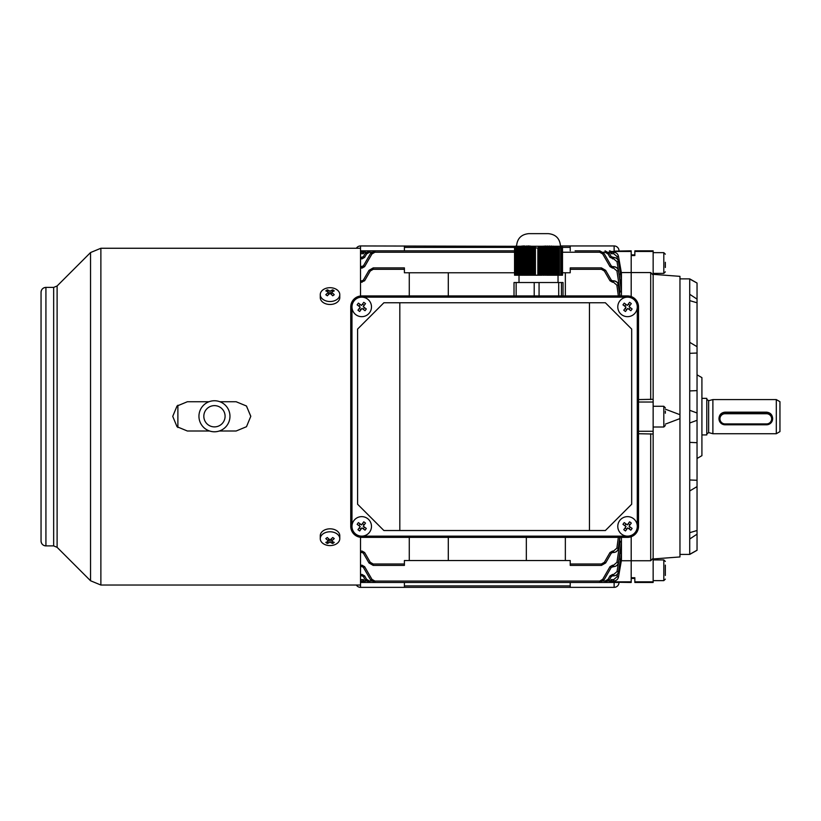 <?xml version="1.0" encoding="UTF-8"?>
<svg xmlns="http://www.w3.org/2000/svg" width="821" height="821" viewBox="0 0 821 821"><rect width="100%" height="100%" fill="white"/><g stroke="black" fill="none" stroke-linecap="round" stroke-linejoin="round"><path stroke-width="1.23" d="M602.686 579.359L603.948 580.037L599.73 582.479L599.73 581.063L602.686 579.359L609.993 566.695L611.265 567.373L603.948 580.037L599.73 582.479L374.91 582.479L370.682 580.037L374.91 582.479L374.91 581.063L371.954 579.359L364.637 566.695L362.102 565.228L362.102 566.644L361.035 566.644M409.279 537.365L409.279 560.527L404.404 560.527L404.404 565.402L373.216 565.402L368.998 562.97L373.216 565.402L373.216 563.996L370.261 562.282L368.998 562.97L363.364 553.221L368.998 562.97M613.533 552.492L612.528 552.492L612.528 551.076L609.993 552.543L604.369 562.282L609.993 552.543L611.265 553.221L605.641 562.97L601.413 565.402L570.226 565.402L570.226 560.527L565.351 560.527L565.351 537.365M614.129 251.123L631.195 250.826L631.195 296.566L631.195 255.567L634.849 255.567L634.849 250.826L653.147 250.826L653.147 251.472L634.849 251.472M360.511 582.171L364.001 582.171L360.511 582.171M399.529 582.479L365.171 582.479L363.056 581.258L363.559 581.863L364.298 581.063L365.171 582.479L369.573 582.479L360.511 582.479M610.516 582.233L611.573 581.258L609.459 582.479L575.111 582.479M611.081 581.863L610.331 581.063L609.459 582.479L605.056 582.479L609.285 580.037L605.056 582.479L605.056 581.063L603.158 581.063M611.573 252.047L610.598 252.57L609.459 250.826L611.573 252.047L611.081 251.431L610.331 252.232L611.081 251.431M399.529 250.826L514.551 250.826L374.91 250.826L370.682 253.268L374.91 250.826L369.573 250.826L365.355 253.268L369.573 250.826L365.171 250.826L364.298 252.232L363.559 251.431L365.171 250.826L363.559 251.431M621.435 295.94L621.435 289.3L618.48 270.776L621.435 289.3L621.435 279.509L620.06 280.587M620.142 280.556L617.012 261.683L613.646 258.841L613.646 257.425C616.232 257.62 617.833 258.974 618.449 261.499L621.435 279.509L621.435 273.342L620.101 274.122M617.536 259.323L617.043 256.521L613.687 253.699L611.255 253.699L613.687 253.699L613.687 252.283C616.263 252.468 617.864 253.812 618.49 256.326L621.435 273.342L621.435 272.562L650.704 272.562L653.147 275.056L653.147 399.293L638.512 399.581M634.849 581.832L634.849 582.479L653.147 582.479L653.147 581.832L634.849 581.832L634.849 577.738L631.195 577.738L631.195 560.743L621.435 560.743L621.435 553.795L618.449 571.806C617.844 574.331 616.232 575.685 613.646 575.87L612.528 575.87L613.667 575.87L613.646 574.464L617.012 571.611L620.142 552.749L621.435 553.795L621.435 537.365M608.484 581.063L610.331 581.063L611.255 579.605L611.686 580.652L611.255 579.605L613.687 579.605L617.043 576.783L617.536 573.982M363.518 581.832L360.511 581.832M363.518 251.472L360.511 251.472M360.511 251.123L364.001 251.123M611.122 581.832L631.195 581.832L631.195 582.479L610.639 582.171M638.512 433.724L653.147 434.011L653.147 558.249L650.704 560.743L631.195 560.743L631.195 536.739L631.195 581.832M611.122 251.472L631.195 251.472M620.101 559.173L621.435 559.953L618.49 576.978L621.435 560.189L618.49 576.978C617.864 579.482 616.263 580.827 613.687 581.022L611.686 581.022L613.687 581.022C616.263 580.827 617.864 579.482 618.49 576.978L617.043 576.783M616.94 562.344L618.377 562.518C617.782 565.074 616.181 566.449 613.564 566.644L613.564 565.228L616.94 562.344L620.183 541.121L621.435 542.507L618.377 562.518L621.435 544.056L618.48 562.529C617.874 565.074 616.263 566.449 613.646 566.644L611.265 567.373M619.527 540.813L620.183 541.121M618.48 270.766C618.449 268.641 616.838 267.277 613.646 266.661L613.646 266.661C616.263 266.856 617.874 268.221 618.48 270.776L621.435 290.788L619.527 292.492M620.183 292.173L616.94 270.951L613.564 268.077L613.564 266.661C616.181 266.856 617.782 268.221 618.377 270.776L616.94 270.951M526.333 537.365L526.333 560.527L448.297 560.527L448.297 537.365M514.551 272.767L404.404 272.767L404.404 267.892L373.216 267.892L368.998 270.335L373.216 267.892L373.216 269.309L370.261 271.012L364.637 280.761L363.364 280.074L368.998 270.335L370.261 271.012L364.637 280.761L361.148 282.219L362.102 282.219L362.102 280.813L363.364 280.074M619.804 537.365L618.316 548.305C617.751 550.891 616.14 552.287 613.482 552.492L613.482 551.076L616.879 548.141L618.346 537.365M604.369 271.012L605.641 270.335L611.265 280.074L609.993 280.761L604.369 271.012L601.413 269.309L601.413 267.892L605.641 270.335L601.413 267.892L570.226 267.892L570.226 272.767L562.508 272.767M618.346 295.94L616.879 285.154L613.482 282.219L613.482 280.813C616.14 281.008 617.741 282.403 618.316 285L619.804 295.94M362.944 581.063L363.375 579.605L364.298 581.063L366.145 581.063M621.435 554.442L618.49 571.806L621.435 554.462M621.435 278.863L618.49 261.499C617.864 258.974 616.263 257.62 613.667 257.425L611.265 256.696L609.285 253.268L605.056 250.826L609.285 253.268L608.012 253.946L605.056 252.232L603.158 252.232M616.879 548.141L618.429 548.305L620.009 537.365L618.429 548.305C617.885 550.86 616.263 552.256 613.585 552.492C616.232 552.297 617.844 550.901 618.429 548.305M617.043 256.521L618.49 256.316L621.435 273.116L618.49 256.326C617.864 253.812 616.263 252.468 613.687 252.283L611.686 252.283M618.439 284.99C618.48 282.896 616.858 281.5 613.585 280.813C616.232 281.008 617.844 282.403 618.429 285L620.019 295.94L618.429 285L616.879 285.154M361.055 280.813L362.102 280.813M360.511 266.681L363.364 265.932L370.682 253.268L363.364 265.932L364.637 266.609L371.954 253.946L364.637 266.609L362.102 268.077L361.066 268.077L361.066 266.661L360.511 266.681L361.066 266.661M360.963 257.425L363.364 256.696L365.355 253.268L363.364 256.696L364.637 257.373L366.618 253.946L364.637 257.373L362.102 258.841L360.983 258.841L360.511 257.455M360.953 253.699L363.375 253.699L362.944 252.652L363.375 253.699L360.953 253.699L360.511 252.304L362.944 252.283M360.511 581.001L362.944 581.022L360.511 581.001L360.953 579.605L363.375 579.605L360.953 579.605M360.511 575.849L362.102 575.87L360.511 575.849L360.983 574.464L362.102 574.464L362.102 575.87L363.364 576.599L364.637 575.921L362.102 574.464M360.511 552.451L361.148 552.492L361.148 551.076L362.102 551.076L362.102 552.492L361.107 552.492M364.637 575.921L366.618 579.359L365.355 580.037L369.573 582.479L365.355 580.037L363.364 576.599M611.265 576.599L609.285 580.037L608.012 579.359L609.993 575.921L611.265 576.599L612.528 575.87L612.528 574.464L609.993 575.921M371.954 579.359L370.682 580.037L363.364 567.373L364.637 566.695M526.333 560.527L565.351 560.527M409.279 560.527L448.297 560.527M601.413 563.996L601.413 565.402L605.641 562.97L604.369 562.282L601.413 563.996L570.226 563.996M609.993 280.761L612.528 282.219L613.482 282.219L612.528 282.219L612.528 280.813L613.482 280.813M609.993 266.609L602.686 253.946L603.948 253.268L599.73 250.826L603.948 253.268L611.265 265.932L609.993 266.609L612.528 268.077L613.564 268.077L612.528 268.077L612.528 266.661L613.564 266.661M611.686 252.232L611.255 253.699L610.598 252.57M613.605 566.644L613.646 566.644C616.263 566.449 617.874 565.074 618.48 562.529M618.49 571.806C617.864 574.331 616.263 575.685 613.667 575.87C616.263 575.685 617.864 574.331 618.49 571.806L617.012 571.611M360.511 552.461L361.055 552.492L360.511 552.461M360.511 566.613L361.066 566.644L361.066 565.228L362.102 565.228M360.511 280.854L361.148 280.813L361.148 282.219M363.364 567.373L362.102 566.644M362.102 552.492L363.364 553.221L364.637 552.543L362.102 551.076M617.012 261.683L618.48 261.489C618.387 259.354 616.787 257.999 613.667 257.425M612.528 257.425L612.528 258.841L613.646 258.841L609.993 257.373L611.265 256.696M612.528 266.661L611.265 265.932M612.528 280.813L611.265 280.074M612.528 552.492L611.265 553.221M366.145 252.232L363.056 252.047M363.056 581.258L364.031 580.734M610.598 580.734L611.573 581.258M565.351 295.94L565.351 272.767M409.279 272.767L409.279 295.94M448.297 295.94L448.297 272.767M356.355 248.26A4.875 4.875 0 0 1 360.511 245.951L515.249 246.29M561.81 246.29L561.81 275.209L561.81 246.29L560.825 245.951L614.129 245.951A4.875 4.875 0 0 1 619.003 250.826M570.226 250.826L570.226 247.388L562.364 247.388M514.695 247.388L404.404 247.388L404.404 250.826M404.404 247.388L404.404 245.951M570.226 245.951L570.226 247.388M404.404 582.479L404.404 585.907L570.226 585.907L570.226 582.479L619.003 582.479A4.875 4.875 0 0 1 614.129 587.354L360.511 587.354A4.875 4.875 0 0 1 356.355 585.034M570.226 585.907L570.226 587.354M404.404 587.354L404.404 585.907M701.914 434.935L706.789 434.935L706.789 398.359L701.914 398.359M712.885 433.724L712.885 399.581L776.297 399.581L776.297 433.724L712.885 433.724L708.636 432.585L708.636 400.72L706.789 399.304M776.297 433.724L779.95 431.61L779.95 401.695L776.297 399.581M718.98 418.731L718.98 418.341C719.34 414.615 721.372 412.553 725.076 412.163L766.537 412.163C770.242 412.563 772.274 414.615 772.633 418.341L772.633 418.731A6.096 6.065 -0 0 1 766.537 424.796L725.076 424.796A6.096 6.065 -0 0 1 718.98 418.731A6.096 6.065 -0 0 1 725.076 412.665L766.537 412.665A6.096 6.065 -0 0 1 772.633 418.731M665.338 424.129L679.962 418.597L679.962 556.946L653.147 558.968L672.286 557.521M679.962 276.349L653.147 274.337L679.962 276.349L679.962 418.597M697.039 374.817L701.914 377.629L701.914 455.665L697.039 458.487M679.962 278.873L689.722 278.873L689.722 554.432L679.962 554.432M679.962 414.697L665.338 409.176M653.147 581.832L653.147 558.249M653.147 275.056L653.147 251.472M653.147 434.011L653.147 402.023L638.512 402.023M653.147 402.023L653.147 399.293M653.147 431.282L638.512 431.282M689.722 279.017L697.039 283.06L697.039 550.286L689.722 554.432M697.039 442.693L689.722 442.375M689.722 390.929L697.039 390.611M650.704 272.562L650.704 399.581M650.704 433.724L650.704 560.743M697.039 550.234L689.722 554.288M689.722 300.619L697.039 302.795M697.039 299.131L689.722 294.287M689.722 353.328L697.039 353.03M697.039 346.688L689.722 342.336M689.722 422.989L697.039 420.311M697.039 412.994L689.722 410.305M689.722 490.958L697.039 486.607M697.039 480.275L689.722 479.977M689.722 539.017L697.039 534.163M697.039 530.51L689.722 532.675M665.338 262.289L665.338 267.492M320.272 294.616L320.272 297.582A9.749 6.896 0 0 0 323.125 302.456A9.749 6.896 0 0 0 333.757 303.955A9.749 6.896 0 0 0 339.781 297.582L339.781 294.616A9.749 6.896 0 0 0 336.928 289.731A9.749 6.896 0 0 0 323.125 289.731A9.749 6.896 0 0 0 320.272 294.616A9.749 6.896 0 0 0 323.125 299.491A9.749 6.896 0 0 0 336.928 299.491A9.749 6.896 0 0 0 339.781 294.616M327.322 289.834A15.507 12.202 97.4 0 0 326.553 290.336A15.507 12.202 97.4 0 0 325.804 290.901A15.815 7.912 54.7 0 1 328.513 292.286A15.815 7.912 125.3 0 0 325.804 294.729A15.507 1.232 37.9 0 1 327.322 295.796A15.815 7.912 -54.7 0 1 330.021 293.364A15.815 7.912 54.7 0 1 332.731 295.796A15.507 1.232 -37.9 0 1 333.5 295.242A15.507 1.232 -37.9 0 1 334.25 294.729A15.815 7.912 -125.3 0 0 331.54 292.286A15.815 7.912 -54.7 0 1 334.25 290.901A15.507 12.202 -97.4 0 0 332.731 289.834A15.815 7.912 125.3 0 0 330.021 291.219A15.815 7.912 -125.3 0 0 327.322 289.834L328.267 292.143M331.54 294.647L331.54 292.286M328.513 294.647L328.513 292.286M328.513 293.897L328.513 292.717M330.021 293.364L330.021 291.219M330.74 293.939L331.54 292.717M331.776 292.143L332.731 289.834M339.781 538.689L339.781 535.713A9.749 6.896 180 0 0 336.928 530.838A9.749 6.896 180 0 0 326.296 529.35A9.749 6.896 180 0 0 320.272 535.713L320.272 538.689A9.749 6.896 180 0 0 323.125 543.564A9.749 6.896 180 0 0 336.928 543.564A9.749 6.896 180 0 0 339.781 538.689A9.749 6.896 180 0 0 336.928 533.814A9.749 6.896 180 0 0 323.125 533.814A9.749 6.896 180 0 0 320.272 538.689M327.322 537.509A15.507 1.232 142.1 0 1 326.553 538.053A15.507 1.232 142.1 0 1 325.804 538.576A15.815 7.912 54.7 0 0 328.513 541.008A15.815 7.912 125.3 0 1 325.804 542.404A15.507 12.202 82.6 0 0 327.322 543.471A15.815 7.912 -54.7 0 0 330.021 542.086A15.815 7.912 54.7 0 0 332.731 543.471A15.507 12.202 -82.6 0 0 333.5 542.968A15.507 12.202 -82.6 0 0 334.25 542.404A15.815 7.912 -125.3 0 1 331.54 541.008A15.815 7.912 -54.7 0 0 334.25 538.576A15.507 1.232 -142.1 0 1 332.731 537.509A15.815 7.912 125.3 0 1 330.021 539.941A15.815 7.912 -125.3 0 1 327.322 537.509M331.54 538.658L331.54 541.008M331.54 539.407L331.54 540.577M331.776 541.162L332.731 543.471M330.021 539.941L330.021 542.086M329.313 539.366L328.513 540.577M328.267 541.162L327.322 543.471M328.513 538.658L328.513 541.008M665.338 565.084L665.338 575.48M665.338 569.558L665.338 574.751M665.338 411.064L665.338 413.23M719.955 418.823A5.121 5.1 180 0 0 725.076 423.923L766.537 423.923A5.121 5.1 180 0 0 771.658 418.823A5.121 5.1 180 0 0 766.537 413.733L725.076 413.733A5.121 5.1 180 0 0 719.955 418.823M198.949 416.268A15.507 15.507 180 0 1 214.455 400.751A15.507 15.507 180 0 1 229.962 416.268L229.962 416.278A15.507 15.507 180 0 1 214.455 431.795A15.507 15.507 180 0 1 198.949 416.278L198.949 416.268A15.507 15.507 180 0 0 214.455 431.774A15.507 15.507 180 0 0 229.962 416.268A15.507 15.507 180 0 1 214.455 431.774A15.507 15.507 180 0 1 198.949 416.268M177.88 405.235L177.88 427.505M41.05 292.286A4.875 4.875 180 0 1 45.925 287.401C42.969 287.689 41.337 289.32 41.05 292.276L41.05 541.018A4.875 4.875 -0 0 0 45.925 545.893L45.925 545.893C42.969 545.606 41.337 543.984 41.05 541.018L41.05 541.018M187.362 401.736L209.006 401.736L187.362 401.746L177.018 406.026L172.738 416.37L177.018 406.036L187.362 401.746M250.774 416.206L246.423 405.974L236.14 401.746L219.915 401.746L236.14 401.736L246.485 406.026L250.774 416.37L246.485 426.715L236.14 431.004L219.34 431.004M209.571 431.004L187.362 431.004L177.018 426.715L172.738 416.37M53.663 287.401L53.663 545.893L45.925 545.893L45.925 287.401L53.663 287.401L57.111 285.975L90.536 252.55L100.88 248.26L360.511 248.26L360.511 296.012M360.511 537.293L360.511 587.354M369.563 312.719A9.749 9.749 -90 0 0 367.531 299.07A9.749 9.749 -90 0 0 353.892 301.112A9.749 9.749 -90 0 0 355.924 314.751A9.749 9.749 -90 0 0 369.563 312.719M358.428 303.134A15.507 7.758 126.5 0 0 357.782 303.986A15.507 7.758 126.5 0 0 357.156 304.858L360.224 307.136L357.956 310.205A15.507 7.758 36.5 0 0 359.68 311.487L361.948 308.409L365.027 310.687A15.507 7.758 -53.5 0 0 365.673 309.835A15.507 7.758 -53.5 0 0 366.299 308.963L363.231 306.685L365.499 303.616A15.507 7.758 -143.5 0 0 363.775 302.344L361.507 305.412L358.428 303.134M364.524 307.649L363.251 309.373L365.027 310.687M363.251 309.373L361.948 308.409M360.994 309.712L359.27 308.439L357.956 310.205M359.27 308.439L360.224 307.136L357.156 304.858M358.931 306.171L360.203 304.447M361.507 305.412L363.775 302.344M362.461 304.109L364.196 305.391M515.301 246.269L561.759 246.269M548.623 246.238L549.064 275.209L548.182 275.209L548.623 246.238M558.721 247.778L560.815 247.778L560.815 275.209L558.721 275.209L558.721 247.778L554.78 246.321L549.064 246.249M560.825 245.951L561.667 246.249L560.271 246.115L561.03 246.967L559.984 246.649L560.887 247.46L559.85 247.131L560.815 247.778M561.882 246.351L561.882 275.209L561.954 246.423L560.907 245.982M562.026 246.516L562.026 275.209L562.098 246.639L561.051 246.115M562.159 246.782L562.159 275.209L562.231 246.967L561.195 246.321M562.303 247.193L562.303 275.209L562.231 247.142M562.447 247.778L562.447 275.209L562.375 247.726M562.498 248.075L562.508 275.209M516.583 245.838C517.302 238.429 521.366 234.365 528.775 233.646L548.284 233.646C555.684 234.365 559.758 238.439 560.476 245.838M561.667 246.249L561.667 275.209L561.595 246.249M561.523 246.259L561.523 275.209L561.451 246.29M561.39 246.351L561.39 275.209L561.318 246.423M561.246 246.516L561.246 275.209L561.174 246.639M561.102 246.782L561.102 275.209L561.03 246.967M557.839 247.46L557.839 275.209L556.966 275.209L556.966 247.193M556.084 246.967L556.084 275.209L555.212 275.209L555.212 246.782M554.329 246.639L554.329 275.209L553.457 275.209L553.457 246.516M552.574 246.423L552.574 275.209L551.691 275.209L551.691 246.351M550.819 246.29L550.819 275.209L549.937 275.209L549.937 246.259M547.309 246.259L547.309 275.209L546.427 275.209L546.427 246.29L548.182 246.249M545.555 246.351L545.555 275.209L544.672 275.209L544.672 246.423L545.955 245.951L546.427 275.209M543.8 246.516L543.8 275.209L542.917 275.209L542.917 246.639L544.251 246.043L544.672 275.209M542.034 246.782L542.034 275.209L541.162 275.209L541.162 246.967L542.496 246.208L542.917 275.209M538.525 247.778L538.525 275.209L534.799 275.209L534.799 247.778L537.858 248.075L538.976 246.864L538.976 275.209L541.162 275.209M533.989 247.46L533.989 275.209L533.188 275.209L533.188 247.193L534.543 246.864L534.799 275.209M532.377 246.967L532.377 275.209L531.567 275.209L531.567 246.782L532.921 246.474L533.188 275.209M530.766 246.639L530.766 275.209L529.956 275.209L529.956 246.516L531.31 246.208L531.567 275.209M529.155 246.423L529.155 275.209L528.344 275.209L528.344 246.351L529.699 246.043L529.956 275.209M527.534 246.29L527.534 275.209L526.733 275.209L526.733 246.259L528.077 245.951L528.344 275.209M525.922 246.249L525.922 275.209L525.112 275.209L525.112 246.249L526.733 246.259M524.311 246.259L524.311 275.209L523.5 275.209L523.5 246.29L525.112 246.249M522.69 246.351L522.69 275.209L521.889 275.209L521.889 246.423L523.244 245.982L523.5 275.209M521.078 246.516L521.078 275.209L520.268 275.209L520.268 246.639L521.622 246.115L521.889 275.209M519.467 246.782L519.467 275.209L518.656 275.209L518.656 246.967L520.011 246.321L520.268 275.209M515.311 246.259L516.193 245.951L515.034 246.516L515.937 246.208L514.551 248.075L516.235 247.778L516.235 275.209L514.551 275.209L514.551 248.199M560.959 247.193L561.03 275.209M557.839 275.209L558.721 275.209M556.084 275.209L556.966 275.209M554.329 275.209L555.212 275.209M552.574 275.209L553.457 275.209M550.819 275.209L551.691 275.209M549.064 275.209L549.937 275.209M547.309 275.209L548.182 275.209M533.989 275.209L534.543 275.209M532.377 275.209L532.921 275.209M530.766 275.209L531.31 275.209M529.155 275.209L529.699 275.209M527.534 275.209L528.088 275.209M525.922 275.209L526.733 275.209M524.311 275.209L525.112 275.209M522.69 275.209L523.244 275.209M521.078 275.209L521.622 275.209M519.467 275.209L520.011 275.209M517.846 275.209L517.045 275.209L517.045 247.46L517.846 247.193L517.846 275.209L518.656 275.209M516.235 275.209L517.045 275.209M563.032 295.94L563.032 282.527L514.018 282.527L514.018 295.94M539.069 282.527L539.069 295.94M534.204 282.527L534.204 295.94M558.711 282.527L558.711 295.94M561.451 282.527L561.451 295.94M516.142 282.527L516.142 295.94M560.887 247.46L560.887 275.209M514.551 248.075L514.551 275.209M539.407 275.209L539.407 247.46L540.28 247.193L540.28 275.209M517.045 247.46L516.235 247.778M518.656 246.967L517.846 247.193M520.268 246.639L520.822 246.208L520.011 246.321M521.889 246.423L522.433 246.043L521.622 246.115M523.5 246.29L524.044 245.951L523.244 245.982M528.344 246.351L528.888 245.982L528.129 245.951M529.956 246.516L530.51 246.115L529.699 246.043M531.567 246.782L532.121 246.321L531.31 246.208M533.188 247.193L533.732 246.649L532.921 246.474M534.799 247.778L535.343 247.131L534.543 246.864M539.407 247.46L538.976 246.864M541.162 246.967L539.859 246.649L540.28 247.193M524.855 245.951L524.855 275.209M526.466 245.951L526.466 275.209M516.789 247.131L516.789 275.209M518.4 246.649L518.4 275.209M549.516 245.951L549.516 275.209M551.271 245.982L551.271 275.209M547.761 245.951L547.761 275.209M540.731 246.474L540.731 275.209M553.026 246.115L553.026 275.209M554.78 246.321L554.78 275.209M556.535 246.649L556.535 275.209M558.29 247.131L558.29 275.209M399.817 530.53L605.375 530.53L631.677 504.227L631.677 329.077L605.375 302.764L383.889 302.764L357.587 329.077L357.587 504.227L383.889 530.53L399.817 530.53L399.817 302.764M605.375 530.53L631.677 504.227L631.677 329.077L605.375 302.764M589.447 530.53L589.447 302.764M627.542 536.144L627.542 537.365L361.733 537.365A10.971 10.971 90 0 1 350.752 526.384L350.752 306.91A10.971 10.971 90 0 1 361.733 295.94L627.542 295.94A10.971 10.971 90 0 1 638.512 306.91L638.512 526.384A10.971 10.971 90 0 1 627.542 537.365A10.971 10.971 -90 0 0 638.512 526.384L637.291 526.384L637.291 306.91L638.512 306.91L638.512 526.384L638.512 306.91A10.971 10.971 -90 0 0 627.542 295.94L627.542 297.161L361.733 297.161L361.733 295.94C355.062 296.586 351.409 300.25 350.752 306.91L350.752 526.384C351.409 533.055 355.062 536.708 361.733 537.365L361.733 536.144L627.542 536.144A9.749 9.749 -90 0 0 637.291 526.384M635.372 312.719A9.749 9.749 -90 0 0 633.34 299.07A9.749 9.749 -90 0 0 619.701 301.112A9.749 9.749 -90 0 0 621.733 314.751A9.749 9.749 -90 0 0 635.372 312.719M624.237 303.134A15.507 7.758 126.5 0 0 623.591 303.986A15.507 7.758 126.5 0 0 622.965 304.858L626.033 307.136L623.765 310.205A15.507 7.758 36.5 0 0 625.489 311.487L627.757 308.409L630.836 310.687A15.507 7.758 -53.5 0 0 631.482 309.835A15.507 7.758 -53.5 0 0 632.108 308.963L629.04 306.685L631.308 303.616A15.507 7.758 -143.5 0 0 629.584 302.344L627.316 305.412L624.237 303.134M630.333 307.649L629.06 309.373L630.836 310.687M629.06 309.373L627.757 308.409M626.803 309.712L625.079 308.439L623.765 310.205M625.079 308.439L626.033 307.136L622.965 304.858M624.74 306.171L626.013 304.447M627.316 305.412L629.584 302.344M628.27 304.109L630.005 305.391M369.563 532.193A9.749 9.749 -90 0 0 367.531 518.544A9.749 9.749 -90 0 0 353.892 520.586A9.749 9.749 -90 0 0 355.924 534.225A9.749 9.749 -90 0 0 369.563 532.193M358.428 522.608A15.507 7.758 126.5 0 0 357.782 523.459A15.507 7.758 126.5 0 0 357.156 524.342L360.224 526.61L357.956 529.689A15.507 7.758 36.5 0 0 359.68 530.961L361.948 527.893L365.027 530.161A15.507 7.758 -53.5 0 0 365.673 529.309A15.507 7.758 -53.5 0 0 366.299 528.437L363.231 526.169L365.499 523.09A15.507 7.758 -143.5 0 0 363.775 521.817L361.507 524.886L358.428 522.608M364.524 527.123L363.251 528.847L365.027 530.161M363.251 528.847L361.948 527.893M360.994 529.186L359.27 527.913L357.956 529.689M359.27 527.913L360.224 526.61L357.156 524.342M358.931 525.645L360.203 523.921M361.507 524.886L363.775 521.817M362.461 523.593L364.196 524.865M635.372 532.193A9.749 9.749 -90 0 0 633.34 518.544A9.749 9.749 -90 0 0 619.701 520.586A9.749 9.749 -90 0 0 621.733 534.225A9.749 9.749 -90 0 0 635.372 532.193M624.237 522.608A15.507 7.758 126.5 0 0 623.591 523.459A15.507 7.758 126.5 0 0 622.965 524.342L626.033 526.61L623.765 529.689A15.507 7.758 36.5 0 0 625.489 530.961L627.757 527.893L630.836 530.161A15.507 7.758 -53.5 0 0 631.482 529.309A15.507 7.758 -53.5 0 0 632.108 528.437L629.04 526.169L631.308 523.09A15.507 7.758 -143.5 0 0 629.584 521.817L627.316 524.886L624.237 522.608M630.333 527.123L629.06 528.847L630.836 530.161M629.06 528.847L627.757 527.893M626.803 529.186L625.079 527.913L623.765 529.689M625.079 527.913L626.033 526.61L622.965 524.342M624.74 525.645L626.013 523.921M627.316 524.886L629.584 521.817M628.27 523.593L630.005 524.865M605.056 252.232L605.056 250.826M360.511 250.826L369.573 250.826L369.573 252.232L371.472 252.232L369.573 252.232L366.618 253.946L365.355 253.268M610.331 252.232L608.484 252.232M609.993 257.373L608.012 253.946M364.031 252.57L363.375 253.699M605.056 581.063L608.012 579.359M612.528 574.464L613.646 574.464M366.618 579.359L369.573 581.063L369.573 582.479M371.472 581.063L369.573 581.063M599.73 581.063L374.91 581.063M612.528 566.644L612.528 565.228L609.993 566.695M612.528 565.228L613.564 565.228M404.404 269.309L373.216 269.309L404.404 269.309M602.686 253.946L599.73 252.232L562.508 252.232M514.551 252.232L374.91 252.232L371.954 253.946L370.682 253.268M364.637 552.543L370.261 562.282M404.404 563.996L373.216 563.996M612.528 551.076L613.482 551.076M601.413 269.309L570.226 269.309M599.73 252.232L599.73 250.826L575.111 250.826M374.91 250.826L374.91 252.232M362.102 266.661L362.102 268.077M362.102 257.425L362.102 258.841M618.49 576.978C617.864 579.482 616.263 580.827 613.687 581.022L613.687 579.605M614.129 245.951L614.129 250.826M360.511 248.26L360.511 245.951M614.129 587.354L614.129 582.171M653.147 273.383L663.809 273.383L663.809 252.652L665.338 254.182M653.147 580.642L663.809 580.642L663.809 559.922L665.338 561.441M653.147 427.012L663.809 427.012L663.809 406.282L665.338 407.811M725.076 423.923L725.076 424.796M766.537 412.163L766.537 413.733M725.076 412.163L725.076 413.733M766.537 424.796L766.537 423.923M203.824 416.257A10.632 10.632 180 0 1 214.455 405.625A10.632 10.632 180 0 1 225.087 416.257A10.632 10.632 180 0 1 214.455 426.889A10.632 10.632 180 0 1 203.824 416.257M90.536 252.55L90.536 580.755L100.88 585.034L360.511 585.034M100.88 248.26L100.88 585.034M57.111 285.975L57.111 547.33L90.536 580.755M560.764 248.075L560.764 275.209M559.399 248.075L559.399 275.209M537.858 248.075L537.858 275.209M535.425 248.075L535.425 275.209M515.619 248.075L515.619 275.209M351.973 306.931L351.973 526.374L350.752 526.384M351.973 306.91L350.752 306.91M621.435 278.842L618.49 261.489M618.49 256.316C617.864 253.812 616.263 252.468 613.687 252.283M365.171 250.826L364.411 250.949L365.171 250.826M364.411 582.356L365.171 582.479M609.459 582.479L610.229 582.356M610.229 250.949L609.459 250.826M708.636 432.585L706.789 433.991M708.636 400.72L712.885 399.581M697.039 283.019L689.722 278.873M634.849 254.859L631.195 254.859M634.849 578.436L631.195 578.436M653.147 252.652L663.809 252.652M663.809 273.383L665.338 271.854M663.809 580.642L665.338 579.123M653.147 559.922L663.809 559.922M653.147 406.282L663.809 406.282M663.809 427.012L665.338 425.494M53.663 545.893L57.111 547.33M558.034 282.527L558.034 275.209M519.016 282.527L519.016 275.209"/></g></svg>
